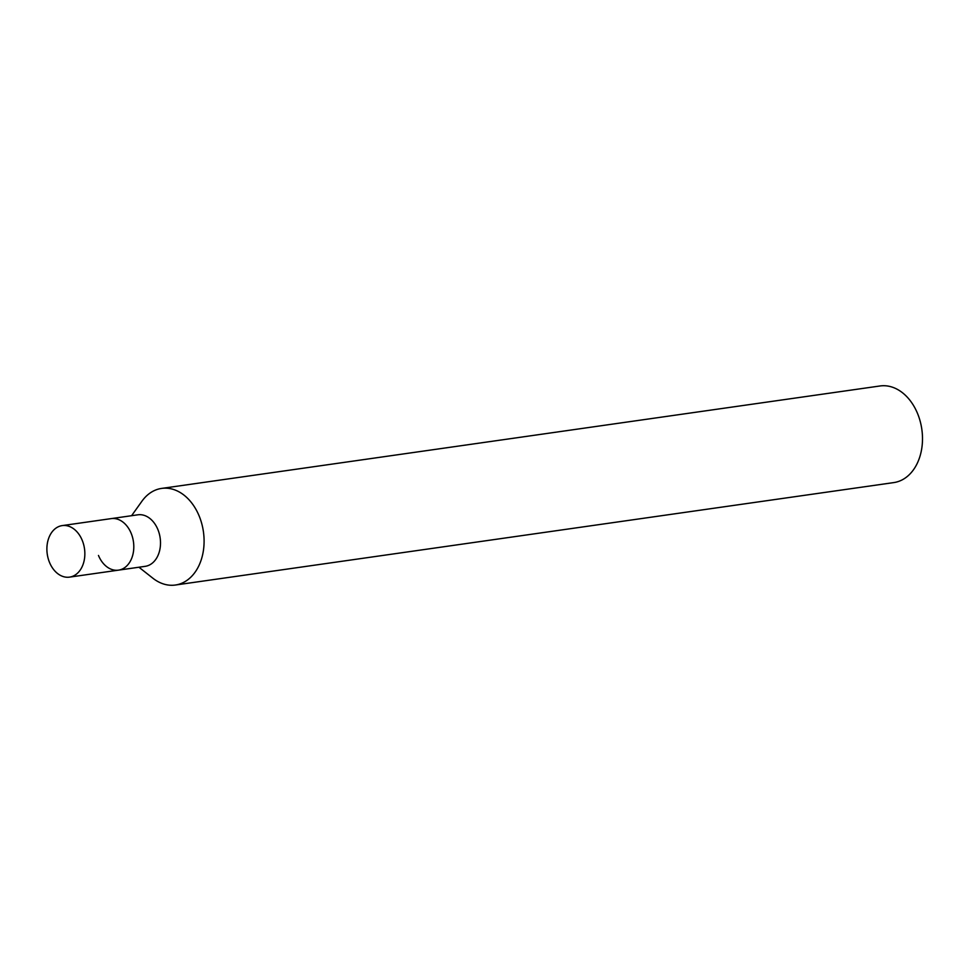 <?xml version="1.0" encoding="UTF-8"?>
<svg xmlns="http://www.w3.org/2000/svg" width="971" height="971" viewBox="0 0 971 971"><rect width="100%" height="100%" fill="white"/><g stroke="black" fill="none" stroke-linecap="round" stroke-linejoin="round"><path stroke-width="1.46" d="M138.938 567.234L152.896 578.231A48.793 35.284 -98.1 0 0 175.387 585.028L893.793 482.587A48.793 35.284 -98.1 0 0 917.559 413.537A48.793 35.284 -98.1 0 0 880.017 385.973L161.611 488.413A48.793 35.284 -98.1 0 0 141.912 501.242L131.595 515.698M175.387 585.028A48.793 35.284 -98.1 0 0 199.152 515.977A48.793 35.284 -98.1 0 0 161.611 488.413M98.472 555.448A26.023 18.813 -98.1 0 0 118.498 570.147L145.201 566.336A26.023 18.813 -98.1 0 0 157.872 529.511A26.023 18.813 -98.1 0 0 137.858 514.812L62.205 525.602A26.023 18.813 -98.1 0 0 49.521 562.427A26.023 18.813 -98.1 0 0 69.548 577.126A26.023 18.813 -98.1 0 0 82.219 540.301A26.023 18.813 -98.1 0 0 62.205 525.602M118.498 570.147A26.023 18.813 -98.1 0 0 131.17 533.322A26.023 18.813 -98.1 0 0 111.155 518.611A26.023 18.813 -98.1 0 1 131.17 533.322A26.023 18.813 -98.1 0 1 118.498 570.147L69.548 577.126"/></g></svg>
